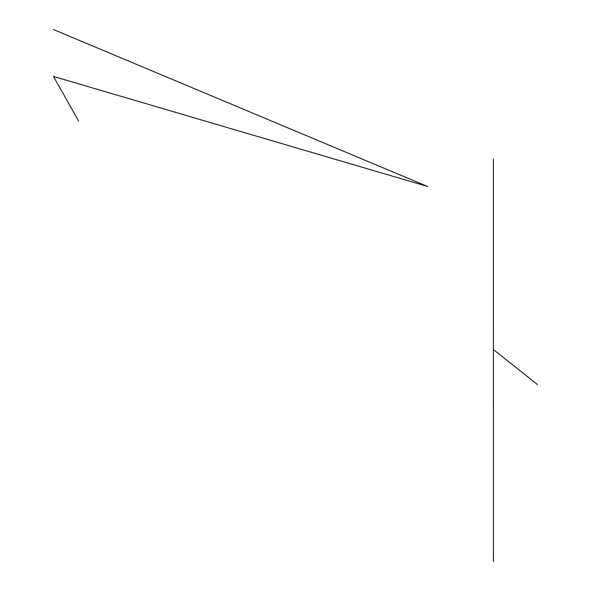 <?xml version="1.0" encoding="UTF-8"?>
<svg xmlns="http://www.w3.org/2000/svg" width="591" height="591" viewBox="0 0 591 591"><rect width="100%" height="100%" fill="white"/><g stroke="black" fill="none" stroke-linecap="round" stroke-linejoin="round"><path stroke-width="0.89" d="M537.514 384.615L493.382 349.554M493.463 561.413L493.382 158.957L493.419 561.45M427.685 186.52L53.486 76.438L427.685 186.52L53.486 29.55M53.486 76.438L78.581 121.022"/></g></svg>
